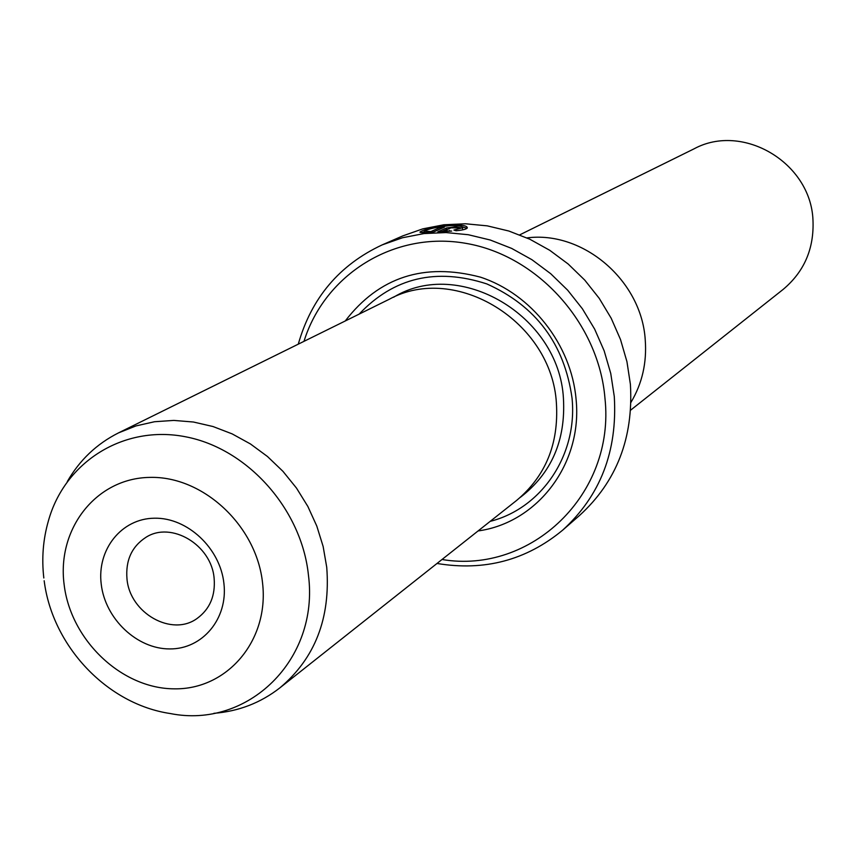 <?xml version="1.0" encoding="UTF-8"?>
<svg xmlns="http://www.w3.org/2000/svg" width="856" height="856" viewBox="0 0 856 856"><rect width="100%" height="100%" fill="white"/><g stroke="black" fill="none" stroke-linecap="round" stroke-linejoin="round"><path stroke-width="1.28" d="M630.626 410.163L783.037 289.499C804.244 271.759 814.227 248.615 812.975 220.078C810.803 162.661 742.698 122.376 694.045 148.837L519.731 234.865M526.964 237.904C583.171 230.564 641.658 280.64 645.242 339.907C646.933 362.719 642.182 383.52 630.979 402.331M453.883 230.061L462.508 227.771C462.604 226.144 458.356 225.428 449.764 225.62C436.164 227.15 427.797 228.98 424.662 231.077L430.868 231.569L439.963 227.525L444.403 227.15L433.318 232.104C424.009 232.789 419.558 232.768 419.975 232.051C423.902 229.387 434.356 227.011 451.315 224.914C462.058 224.743 467.376 225.749 467.301 227.931C466.52 229.205 462.754 230.136 456.013 230.735L453.883 230.061M424.704 231.548L421.794 232.607M455.52 227.878L451.005 227.857L444.371 230.842L451.679 231.077L437.833 231.858L446.522 227.964L455.595 226.797L460.41 227.76L455.52 227.878M223.919 583.46C228.113 618.749 202.412 649.287 169.702 648.923C137.035 649.062 105.202 618.877 101.233 584.22C96.792 549.584 121.456 518.479 154.444 518.212C187.357 517.42 220.217 548.161 223.919 583.46M126.988 578.945C129.812 613.217 171.992 637.11 197.212 618.374C209.881 609.055 215.519 595.712 214.128 578.346C211.518 544.898 171.264 520.876 145.937 537.322C131.771 546.567 125.458 560.434 126.988 578.945M213.872 713.326C238.567 711.379 260.556 702.904 279.826 687.903L516.65 500.407C545.614 476.139 558.861 443.772 556.411 403.294C551.874 321.77 455.66 262.835 389.362 299.204L118.503 432.89C96.685 443.879 79.608 460.111 67.282 481.607M279.826 687.903C314.987 658.403 330.63 618.203 326.735 567.303L323.14 546.481L316.795 526.066L307.86 506.463L296.486 488.081L282.929 471.314L267.468 456.505L250.423 443.943L232.147 433.885L213.026 426.534L193.445 422.019L173.821 420.414L154.529 421.73L135.976 425.924L118.503 432.89M478.076 530.945C537.6 522.791 582.765 463.663 576.067 399.121C571.327 344.658 531.426 293.875 480.441 277.151C424.137 262.364 379.069 276.97 345.246 320.979M490.21 521.347C541.538 508.421 577.821 455.018 572.033 398.04C564.393 343.994 535.984 305.956 486.807 283.914C436.25 267.521 393.685 277.59 359.124 314.131M562.67 530.153L579.566 515.44C616.598 481.661 633.536 437.962 630.401 384.333L626.945 361.681L620.504 339.511L611.195 318.25L599.211 298.316L584.766 280.115L568.159 264.001L549.723 250.284L529.832 239.231L508.881 231.034L487.267 225.856L465.439 223.769L443.804 224.786L422.768 228.873L402.737 235.914L382.204 244.88L402.588 237.722L423.998 233.581L446.03 232.565L468.264 234.715L490.285 240.022L511.642 248.401L531.918 259.7L550.718 273.717L567.656 290.173L582.39 308.77L594.642 329.111L604.154 350.81L610.745 373.441L614.287 396.542C617.551 451.251 600.345 495.785 562.67 530.153C526.301 560.252 484.41 571.359 437.009 563.462M442.006 559.503C530.966 574.504 615.464 494.436 604.967 398.308C598.804 323.429 537.632 255.548 466.006 243.371C394.381 230.681 324.873 274.177 303.987 341.341M298.273 344.166C311.445 297.942 339.415 264.846 382.204 244.88M444.435 231.516L444.371 230.842M449.635 231.216L449.56 230.478M446.522 227.964L446.661 229.429L441.707 231.655M467.012 228.306L461.694 226.669M440.359 228.959L439.963 227.525M430.932 232.233L430.868 231.569M440.102 228.98L433.093 232.115M43.817 577.971C41.559 558.358 43.089 539.312 48.418 520.833C64.778 461.812 123.82 424.523 185.752 436.817C247.673 448.662 301.676 509.309 308.449 575.189C319.427 660.008 247.651 729.087 170.344 713.551C107 704.21 52.302 646.002 44.17 580.743M262.578 583.214C256.725 525.798 203.043 475.786 149.672 477.402C96.204 478.172 56.796 528.73 64.114 584.455C70.652 640.192 121.638 688.759 174.357 688.834C227.15 689.743 269.233 640.63 262.578 583.214M520.223 497.443C551.425 473.475 565.827 440.423 563.43 398.275C558.957 315.34 459.18 257.078 393.578 297.246M462.657 229.248L462.518 227.771M424.801 232.543L424.683 231.377"/></g></svg>
